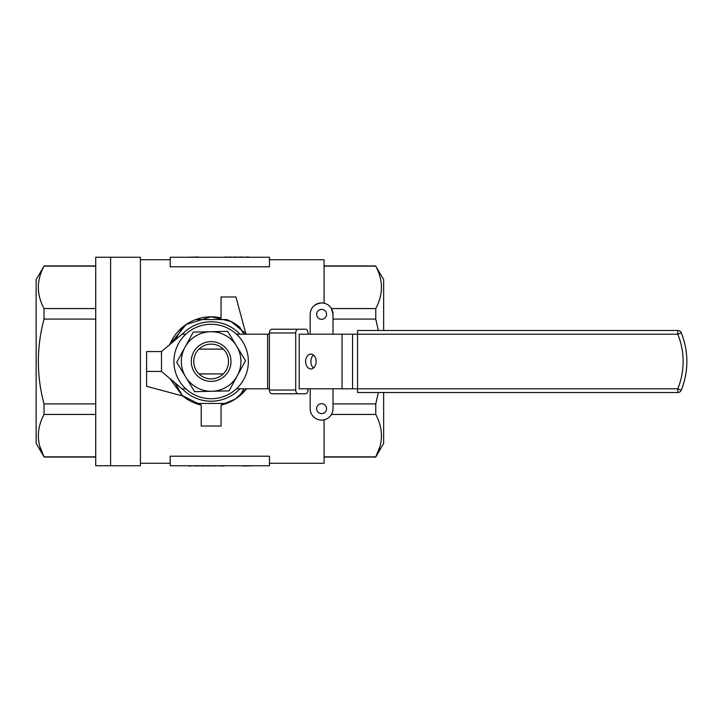 <?xml version="1.0" encoding="UTF-8"?>
<svg xmlns="http://www.w3.org/2000/svg" width="723" height="723" viewBox="0 0 723 723"><rect width="100%" height="100%" fill="white"/><g stroke="black" fill="none" stroke-linecap="round" stroke-linejoin="round"><path stroke-width="1.08" d="M36.15 443.407L36.15 279.593L44.031 266.136C36.475 280.343 36.475 294.478 44.031 308.549L44.031 319.087C36.475 347.401 36.475 375.68 44.031 403.913L44.031 414.451C36.475 428.658 36.475 442.801 44.031 456.864L36.15 443.407M95.716 457.063L44.031 457.063M95.716 257.252L95.716 465.748L140.398 465.748L140.398 257.252L110.61 257.252L110.61 465.748L110.61 257.252L95.716 257.252M95.716 456.864L44.031 456.864L39.837 446.416M95.716 414.451L44.031 414.451M95.716 266.136L44.031 266.136M95.716 308.549L44.031 308.549M95.716 319.087L44.031 319.087M95.716 403.913L44.031 403.913M182.295 388.802A39.711 39.711 0 0 0 239.982 388.802M175.074 382.937L182.503 395.788A44.681 44.681 0 0 0 195.761 403.452L226.516 403.452A44.681 44.681 0 0 1 221.066 405.061L221.066 426.037L201.211 426.037L201.211 405.061L182.232 395.571L169.806 378.472M221.066 405.061L235.255 399.105L246.507 388.802A44.681 44.681 0 0 1 226.516 403.452M239.774 395.788L243.814 388.802M321.59 413.628A4.962 4.962 0 0 1 316.629 408.658A4.962 4.962 0 0 1 321.59 403.696A4.962 4.962 0 0 1 326.561 408.658A4.962 4.962 0 0 1 321.59 413.628M321.59 319.304A4.962 4.962 0 0 1 316.629 314.342A4.962 4.962 0 0 1 321.59 309.372A4.962 4.962 0 0 1 326.561 314.342A4.962 4.962 0 0 1 321.59 319.304M310.176 314.342A11.414 11.414 0 0 1 321.59 302.919C314.324 303.913 310.519 307.727 310.176 314.342L310.176 334.198M324.076 457.063L375.761 457.063L383.642 443.407L383.642 392.526M383.642 330.474L383.642 279.593L375.761 266.136C383.326 280.343 383.326 294.478 375.761 308.549L375.761 319.087L378.355 330.474M375.761 457.063L375.761 456.864C383.326 442.801 383.326 428.658 375.761 414.451L375.761 403.913L378.355 392.526M324.076 265.937L375.761 265.937M211.143 316.819L230.999 321.482L246.507 334.198A44.681 44.681 0 0 0 245.648 333.122L235.96 296.963L221.066 296.963L221.066 317.939A44.681 44.681 0 0 0 211.143 316.819L186.136 324.473L169.806 344.528A44.681 44.681 0 0 1 211.143 316.819M140.398 463.262L170.185 463.262M170.185 456.213L269.471 456.213L269.471 465.748L170.185 465.748L170.185 456.213M269.471 463.262L324.076 463.262L324.076 419.801C327.266 419.033 329.715 417.252 331.432 414.451L375.761 414.451M333.014 314.342L331.432 308.549C329.715 305.748 327.266 303.967 324.076 303.199L321.59 302.919A11.414 11.414 0 0 1 333.014 314.342L333.014 334.198M324.076 303.199L324.076 259.738L269.471 259.738M269.471 266.787L170.185 266.787L170.185 257.252L269.471 257.252L269.471 266.787M140.398 259.738L170.185 259.738M198.979 373.908A17.379 17.379 0 0 1 198.979 349.092L223.299 349.092A17.379 17.379 0 0 1 223.299 373.908A17.379 17.379 0 0 1 198.979 373.908L223.299 373.908M201.211 405.061A44.681 44.681 0 0 1 195.761 403.452M310.176 388.802L310.176 408.658A11.414 11.414 0 0 0 321.59 420.081A11.414 11.414 0 0 0 333.014 408.658L332.607 411.667M333.014 388.802L333.014 408.658M324.076 456.864L375.761 456.864L379.964 446.416M333.014 403.913L375.761 403.913M331.432 308.549L375.761 308.549M324.076 266.136L375.761 266.136M333.014 319.087L375.761 319.087M182.765 396.014L146.606 386.317L146.606 351.568L161.5 351.568L182.006 334.198L185.829 334.198M198.301 257.252L224.961 257.252M224.961 256.999L228.721 257.252M228.721 256.999L229.968 257.252M229.968 256.999L233.9 257.252M233.9 256.999L235.156 257.252M235.156 256.999L239.087 257.252M239.494 256.999L246.299 257.252M248.567 257.252L252.499 257.252M198.301 256.999L187.158 257.252M248.567 256.999L246.615 256.999M243 465.748L224.202 465.748M224.202 466.001L215.445 465.748M215.445 466.001L214.297 465.748M214.297 466.001L210.248 465.748M210.248 466.001L208.902 465.748M208.902 466.001L204.663 465.748M204.663 466.001L203.317 465.748M203.317 466.001L199.087 465.748M198.653 466.001L191.315 465.748M243 466.001L255.011 465.748M188.875 465.748L184.645 465.748M188.875 466.001L190.98 466.001M239.982 334.198A39.711 39.711 0 0 0 182.295 334.198M243.814 334.198L239.774 327.212A44.681 44.681 0 0 0 226.516 319.548L195.761 319.548M182.503 327.212L175.074 340.063M316.15 361.5A7.447 5.269 -90 0 0 310.881 354.053A7.447 5.269 -90 0 0 305.621 361.5A7.447 5.269 -90 0 0 310.881 368.947A7.447 5.269 -90 0 0 316.15 361.5M313.52 367.953A7.447 5.269 90 0 1 310.881 361.5A7.447 5.269 90 0 1 313.52 355.047M236.448 388.802L269.381 388.802M146.606 371.432L161.5 371.432L182.006 388.802L185.829 388.802M236.448 334.198L269.381 334.198M272.011 393.764A3.723 2.63 -90 0 1 269.381 390.04L295.707 390.04A3.723 2.63 90 0 0 298.337 393.764L272.011 393.764M307.989 334.198L307.989 332.96A3.723 2.63 90 0 0 305.359 329.236L298.337 329.236A3.723 2.63 90 0 0 295.707 332.96L269.381 332.96L269.381 390.04M269.381 332.96A3.723 2.63 -90 0 1 272.011 329.236L298.337 329.236M307.989 388.802L307.989 390.04A3.723 2.63 90 0 1 305.359 393.764L298.337 393.764M295.707 332.96L295.707 390.04M352.58 388.802L299.214 388.802L299.214 334.198L357.551 334.198L357.551 388.802L677.794 388.802A72.58 72.58 0 0 0 677.794 334.198L357.551 334.198L357.551 330.474L677.794 330.474A3.723 3.723 0 0 1 681.247 332.797A3.723 3.723 0 0 0 677.794 330.474L677.794 334.198L681.247 332.797A76.304 76.304 0 0 1 681.247 390.203A3.723 3.723 0 0 1 677.794 392.526L357.551 392.526L357.551 388.802L352.58 388.802L352.58 334.198M677.794 392.526A3.723 3.723 0 0 0 681.247 390.203L677.794 388.802L677.794 392.526M231.505 330.33A37.235 37.235 0 0 0 179.973 341.139A37.235 37.235 0 0 0 190.773 392.67A37.235 37.235 0 0 0 242.304 381.861A37.235 37.235 0 0 0 231.505 330.33M193.719 351.974A19.855 19.855 0 0 0 201.609 378.924A19.855 19.855 0 0 0 228.558 371.026A19.855 19.855 0 0 0 220.669 344.076A19.855 19.855 0 0 0 193.719 351.974M198.979 349.092A17.379 17.379 0 0 1 223.299 349.092M185.007 347.212A29.788 29.788 0 0 1 236.584 346.01L245.522 360.705L237.271 375.788A29.788 29.788 0 0 1 185.694 376.99A29.788 29.788 0 0 1 185.007 347.212L193.258 332.119L227.637 331.324L236.584 346.01A29.788 29.788 0 0 1 237.271 375.788L229.019 390.881L194.641 391.676L176.755 362.295L185.007 347.212M267.627 388.802L267.627 334.198M161.5 371.432L161.5 351.568M681.247 332.797A3.723 3.723 0 0 0 677.794 330.474A3.723 3.723 0 0 1 681.247 332.797A76.304 76.304 0 0 1 681.247 390.203M342.051 388.802L342.051 334.198M95.716 265.937L44.031 265.937"/></g></svg>
